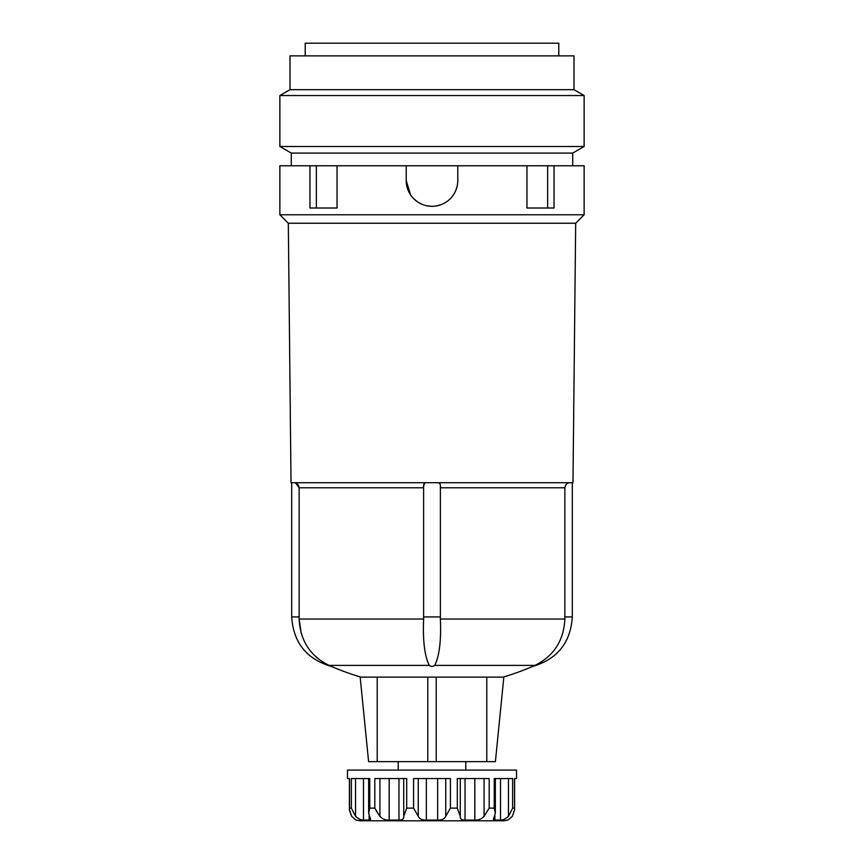 <?xml version="1.0" encoding="UTF-8"?>
<svg xmlns="http://www.w3.org/2000/svg" width="864" height="864" viewBox="0 0 864 864"><rect width="100%" height="100%" fill="white"/><g stroke="black" fill="none" stroke-linecap="round" stroke-linejoin="round"><path stroke-width="1.3" d="M426.276 482.717C424.192 482.695 423.295 484.391 423.608 487.782L423.608 616.928L440.392 616.928L440.381 619.045C441.288 640.613 439.387 656.057 434.7 665.388C432.886 666.673 431.093 666.673 429.3 665.388L329.022 665.388C331.906 666.673 331.906 666.673 329.022 665.388C310.198 656.057 300.24 640.613 299.138 619.045L301.244 633.539M570.078 482.717C567.27 482.695 565.531 484.391 564.862 487.782L440.392 487.782L440.392 616.928M440.392 487.782C440.705 484.402 439.819 482.706 437.724 482.717M295.607 482.976L299.138 487.782L299.138 619.045L423.619 619.045L423.608 616.928M423.673 485.654L423.608 487.782L299.138 487.782C298.48 484.402 296.741 482.706 293.922 482.717M564.862 487.782L564.862 617.36M486.778 677.117L486.778 761.638L495.396 761.638L503.831 677.117L427.777 677.117L427.777 761.638L377.222 761.638L377.222 677.117M436.223 677.117L436.223 761.638L427.777 761.638M427.777 677.117L360.169 677.117L368.604 761.638L377.222 761.638M547.646 165.758L526.964 165.758L526.964 208.019L554.029 208.019L554.029 165.758L547.646 165.758L547.646 208.019M316.354 208.019L316.354 165.758L337.036 165.758L337.036 208.019L309.971 208.019L309.971 165.758L279.86 165.758L279.86 214.78L584.14 214.78L584.14 165.758L554.029 165.758M316.354 165.758L309.971 165.758M406.22 165.758L406.22 180.544A25.78 25.78 0 0 0 432 206.323A25.78 25.78 0 0 0 457.78 180.544L457.78 165.758L337.036 165.758M406.717 185.566L406.22 180.544L410.562 194.864L408.186 190.436M426.956 205.826L431.978 206.323M437.033 205.826L441.85 204.368M457.283 185.598L455.814 190.436M526.964 165.758L457.78 165.758M422.096 204.347L417.701 202.003M417.668 201.982L413.759 198.763M572.724 165.758L572.724 153.079L291.276 153.079L279.86 146.491L279.86 95.548L584.14 95.548L573.998 89.683L290.002 89.683L290.002 55.879L573.998 55.879L573.998 89.683M558.781 55.879L558.781 43.2L305.219 43.2L305.219 55.879M434.7 665.388L534.978 665.388C532.094 666.673 532.094 666.673 534.978 665.388C553.813 656.035 563.771 640.591 564.862 619.045L564.862 616.928L572.303 616.928L572.303 482.717M423.619 619.045C422.712 640.591 424.613 656.035 429.3 665.388L430.218 666.014M312.628 653.562L316.98 657.752M317.045 657.796L322.812 662.051M423.684 485.557L424.883 482.976M288.317 223.236L575.683 223.236L572.972 482.717L291.028 482.717L288.317 223.236L279.86 214.78M486.778 761.638L436.223 761.638M572.724 153.079L584.14 146.491L279.86 146.491M507.859 820.033L503.842 820.8L360.158 820.8L355.936 820.076L351.659 816.329L349.402 809.687L349.51 808.121L351.356 808.121L355.547 816.329C358.636 819.007 361.282 820.26 363.474 820.076L369.133 820.076L370.591 819.374L368.647 813.208L369.76 808.121L374.814 808.121L379.922 816.329L376.261 810.961M507.838 820.066L512.341 816.329L508.356 819.742M349.51 808.121L349.51 778.54L347.479 778.54L347.479 770.083L516.521 770.083L516.521 778.54L514.49 778.54L514.598 809.687L512.341 816.329M508.453 778.54L508.453 816.329L512.644 808.121L514.49 808.121M508.453 816.329C505.375 819.007 502.729 820.249 500.526 820.076L494.867 820.076L493.409 819.374L495.353 813.208L494.24 808.121L489.186 808.121L484.078 816.329C481.529 819.007 478.451 820.249 474.822 820.076L465.037 820.076C461.614 820.26 460.026 819.007 460.264 816.329L460.253 816.653M489.186 808.121L489.186 778.54L457.304 778.54L457.304 808.121L460.264 816.329L460.264 778.54L460.264 815.94M445.748 778.54L445.748 816.329L450.414 808.121L457.304 808.121M445.748 816.329C444.42 819.007 441.72 820.249 437.648 820.076L426.352 820.076C422.28 820.249 419.58 819.007 418.252 816.329L413.586 808.121L406.696 808.121L403.736 816.329L403.736 778.54L403.736 815.94M389.178 778.54L389.178 820.076L398.963 820.076C402.386 820.249 403.985 819.007 403.736 816.329L403.747 816.631M389.178 820.076C385.56 820.26 382.471 819.007 379.922 816.329L379.922 778.54M349.423 810.292L351.659 816.329M351.356 808.121L351.356 778.54L369.76 778.54L369.76 808.121M374.814 808.121L374.814 778.54L406.696 778.54L406.696 808.121M413.586 808.121L413.586 778.54L450.414 778.54L450.414 808.121M494.24 808.121L494.24 778.54L512.644 778.54L512.644 808.121M291.697 482.717L291.697 616.928L299.138 616.928M564.862 619.045L440.381 619.045M500.526 778.54L500.526 820.076M494.867 815.94L494.867 820.076M484.078 778.54L484.078 816.329M474.822 778.54L474.822 820.076M465.037 778.54L465.037 820.076M437.648 778.54L437.648 820.076M426.352 778.54L426.352 820.076M418.252 778.54L418.252 816.329M398.963 778.54L398.963 820.076M369.133 815.94L369.133 820.076M363.474 778.54L363.474 820.076M355.547 778.54L355.547 816.329M291.276 165.758L291.276 153.079M291.697 616.928C293.393 642.676 306.612 659.167 331.366 666.425A253.562 253.562 0 0 0 361.001 677.117M572.303 616.928C570.607 642.676 557.388 659.167 532.634 666.425A253.562 253.562 0 0 1 502.999 677.117M575.683 223.236L584.14 214.78M290.002 89.683L279.86 95.548M584.14 146.491L584.14 95.548M514.598 809.687L514.598 778.54M495.353 813.067L495.353 778.54M368.647 813.078L368.647 778.54M465.804 770.083L465.804 761.638M398.196 770.083L398.196 761.638M349.402 809.687L349.402 778.54"/></g></svg>
